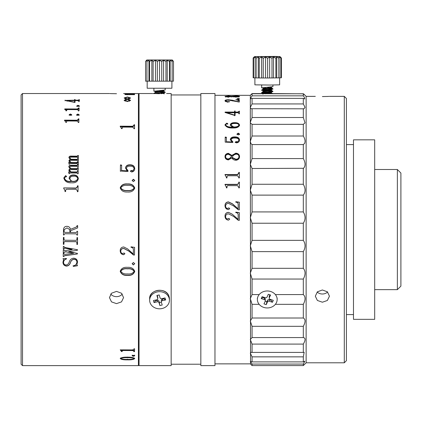<?xml version="1.0" encoding="UTF-8"?>
<svg xmlns="http://www.w3.org/2000/svg" width="422" height="422" viewBox="0 0 422 422"><rect width="100%" height="100%" fill="white"/><g stroke="black" fill="none" stroke-linecap="round" stroke-linejoin="round"><path stroke-width="0.63" d="M127.386 97.208L125.033 97.925L127.291 98.912L129.612 97.936L127.386 97.208M124.332 98.284L125.028 97.936L125.054 98.716M127.397 101.211L129.549 100.288L127.528 99.228L125.054 100.272L127.397 101.211M129.433 101.285L129.549 100.288M116.504 93.726C125.624 93.526 125.624 93.526 116.504 93.726C107.388 93.526 107.388 93.526 116.504 93.726L111.508 93.631M111.434 93.631L110.005 93.568M63.711 187.901L76.139 188.027L77.469 186.577L77.474 185.801L78.065 185.812L78.001 191.614L77.411 191.609L77.421 190.881L76.145 189.336L66.386 189.241L65.647 190.037L65.632 191.488L65.046 191.482L65.051 190.749L63.706 188.228L63.711 187.901L76.139 188.244L77.469 186.798L77.474 186.033L78.065 186.039M69.113 178.316C69.414 176.048 70.864 174.93 73.47 174.972C76.313 174.93 77.938 176.153 78.334 178.638C77.616 181.724 75.385 183.106 71.645 182.784C67.341 183.064 64.73 181.444 63.812 177.926L65.616 175.615L66.581 176.38L65.769 177.061L65.136 176.976L64.402 178.052C65.442 180.7 67.72 181.787 71.239 181.307L69.113 178.316M68.965 173.437L68.586 171.886L70.02 171.896L68.807 170.092L70.063 168.615L68.844 166.759C68.939 165.688 69.63 165.181 70.907 165.239L77.126 165.297L77.701 164.612L78.292 164.617L78.265 167.043L77.674 167.038L77.11 166.337L70.922 166.279L69.43 166.996L70.98 168.552L77.078 168.61L77.669 167.914L78.255 167.919L78.223 170.382L77.637 170.372L77.068 169.665L70.885 169.607L69.393 170.33L71.023 171.907L77.041 171.965L77.627 171.258L78.218 171.263L78.186 173.758L77.601 173.753L77.041 173.036L70.036 172.967L69.551 173.674L68.965 173.437L68.965 173.732M69.071 163.963L68.691 162.47L70.126 162.481L68.907 160.745L70.168 159.337L68.95 157.559C69.044 156.53 69.735 156.045 71.012 156.103L77.226 156.161L77.806 155.507L78.397 155.512L78.371 157.828L77.78 157.823L77.21 157.153L71.028 157.1L69.535 157.786L71.086 159.273L77.184 159.326L77.769 158.661L78.36 158.667L78.328 161.025L77.743 161.019L77.173 160.339L70.991 160.281L69.493 160.977L71.128 162.491L77.147 162.549L77.732 161.869L78.318 161.874L78.292 164.274L77.706 164.269L77.147 163.572L70.142 163.509L69.656 164.19L69.071 163.963L69.071 164.306M64.545 120.143L76.978 120.223L78.302 119.32L78.313 118.846L78.903 118.851L78.835 122.496L78.249 122.491L78.255 122.027L76.983 121.045L67.219 120.982L66.486 121.489L66.47 122.417L65.879 122.412L64.545 120.143L64.545 120.713M70.442 114.014L71.708 114.694L70.416 115.38L69.155 114.684L70.442 114.014L70.442 114.61L71.708 115.296M77.906 114.051L79.167 114.737L77.875 115.422L76.614 114.726L77.906 114.051L77.906 114.652L79.167 115.333M64.756 108.929L77.189 108.987L78.513 108.29L78.524 107.921L79.109 107.926L79.046 110.77L78.455 110.77L78.466 110.4L77.189 109.63L67.43 109.583L66.692 109.978L66.676 110.706L66.09 110.706L64.756 108.929L64.756 109.556M79.352 105.848L78.059 106.381L76.799 105.838L78.086 105.321L79.352 105.848M77.796 100.199L79.394 99.603L79.336 101.317L77.78 100.615L75.047 100.605L74.995 102.472L65.035 100.415L74.567 100.188L74.594 99.513L75.09 99.513L75.063 100.188L77.796 100.199L77.796 100.869M79.046 107.926L78.513 108.222M134.739 187.985C133.595 191.002 131.147 192.337 127.386 191.989C123.662 192.226 121.272 190.844 120.212 187.843C121.351 184.894 123.773 183.596 127.476 183.95C131.195 183.67 133.616 185.015 134.739 187.985M134.708 180.437L133.421 181.618L132.16 180.41L133.447 179.239L134.708 180.437M125.513 167.94C125.898 165.809 127.365 164.77 129.918 164.807C132.919 164.791 134.528 166.057 134.734 168.605C134.655 170.52 133.626 171.654 131.648 172.012L130.387 171.1L131.326 170.414L132.761 170.878L134.143 168.658C133.705 166.864 132.334 166.046 130.039 166.194C128.008 166.031 126.758 166.737 126.294 168.315L128.045 170.789L127.961 171.443L120.375 171.015L120.449 164.891L121.62 165.129L121.557 170.557L127.138 170.868L125.513 167.94M120.223 126.173L132.65 126.257L133.98 125.271L133.985 124.748L134.576 124.754L134.512 128.736L133.922 128.731L133.932 128.225L132.656 127.154L122.897 127.091L122.158 127.639L122.143 128.652L121.557 128.647L120.223 126.173L120.223 126.711M126.21 99.049L124.179 97.915L127.449 96.96L130.535 97.951L128.283 99.054L130.556 100.325L127.397 101.554L124.126 100.352L126.21 99.049L126.21 99.729M125.265 94.612L124.891 94.412L126.326 94.412L125.107 94.201L126.363 94.048L125.144 93.884L134.592 93.731L125.73 93.906L134.528 94.233L125.693 94.227L134.518 94.333L134.491 94.66L125.265 94.612M22.514 365.626L22.514 93.542L21.1 94.955L21.1 364.212L22.514 365.626L138.411 365.626L138.411 93.542L123.572 93.542M77.606 231.346L77.569 235.07L76.978 235.065L76.335 233.857L64.687 233.762L64.023 234.933L63.432 234.922L63.516 229.584C63.711 227.453 64.819 226.366 66.84 226.324C68.833 226.387 70.041 227.395 70.458 229.336L76.493 226.946L77.078 225.643L77.664 225.649L77.643 227.917L70.543 230.728L70.527 232.432L76.356 232.506L77.015 231.335L77.606 231.346L77.569 235.043L76.978 235.038L76.335 233.857L64.687 233.741L64.023 234.901L63.432 234.896M64.239 229.584L64.054 231.667L64.693 232.385L69.936 232.443L69.778 229.584L66.998 227.891L64.239 229.584L64.054 231.662M69.952 230.692L69.778 229.584M110.722 294.055A7.068 6.119 180 0 0 116.504 296.655A7.068 6.119 180 0 0 122.29 294.055M116.504 291.391L111.508 293.232L109.44 297.605L111.508 301.883L116.504 303.629L121.499 301.888L123.572 297.605L121.504 293.232L116.504 291.391M66.412 266.108C64.149 265.749 63.005 264.436 62.968 262.178L63.585 259.567L63.005 258.739L66.375 258.486L66.534 258.892C64.698 259.43 63.706 260.569 63.553 262.31C63.585 264.008 64.487 264.895 66.259 264.974C67.794 264.652 68.828 263.56 69.361 261.698C70.115 259.551 71.566 258.375 73.718 258.18C76.16 258.428 77.421 259.757 77.495 262.157L76.878 264.705L77.458 265.744L73.301 266.366L73.133 265.892C75.406 265.48 76.662 264.214 76.904 262.094C76.778 260.221 75.707 259.303 73.702 259.33C72.151 259.746 71.091 260.775 70.521 262.415C69.825 264.742 68.454 265.971 66.412 266.108L66.412 265.918C64.149 265.559 63.005 264.256 62.968 262.009M66.534 258.739C64.698 259.272 63.701 260.406 63.553 262.141L63.553 262.31M77.495 261.988L76.878 264.705M77.458 265.559L73.301 266.176L73.133 265.702M76.904 262.094L76.904 261.925C76.778 260.063 75.707 259.145 73.702 259.171C72.146 259.599 71.086 260.622 70.521 262.247C69.825 264.557 68.454 265.781 66.412 265.918M63.574 259.477L63.005 258.591M68.702 251.491L77.384 253.4L77.379 253.981L64.471 255.753L63.806 256.544L63.216 256.534L63.247 253.48L63.838 253.485L64.487 254.387L73.634 253.327L66.127 251.844L64.508 252.061L63.843 252.878L63.253 252.868L63.289 249.856L63.875 249.866L64.524 250.689L72.141 249.65L64.719 248.067L63.886 248.964L63.295 248.959L63.321 246.459L63.912 246.469L64.64 247.466L77.426 249.718L77.421 250.304L68.702 251.491L77.421 250.304M77.379 253.981L64.471 255.616L63.806 256.402L63.216 256.391M73.634 253.327L66.127 251.728L64.508 251.945L63.843 252.757L63.253 252.746M72.141 249.455L64.719 247.972L63.886 248.864L63.295 248.853M63.875 249.761L63.875 250.035M63.838 253.364L63.833 253.638M77.384 253.279L77.379 253.854M77.426 249.618L77.421 250.193M63.907 246.706L63.912 246.379M64.002 237.438L63.98 239.448L64.624 240.229L76.276 240.345L76.936 239.585L76.957 237.612L77.548 237.618L77.474 244.465L76.888 244.459L76.904 242.418L76.261 241.653L64.608 241.532L63.949 242.291L63.928 244.248L63.342 244.238M76.261 241.716L64.608 241.595L63.949 242.36L63.928 244.327L63.342 244.317L63.411 237.47L64.002 237.48L63.98 239.448M76.904 242.428L76.261 241.653M77.548 237.581L77.474 244.391L76.888 244.38M77.068 226.134L77.078 225.665L77.664 225.67M73.444 229.584L70.543 230.728L70.527 232.448M63.516 229.584C63.711 227.463 64.819 226.382 66.84 226.34C68.839 226.403 70.041 227.405 70.458 229.341L76.493 226.962L77.068 226.155M63.706 188.444L63.711 188.122M65.046 191.683L65.051 190.955M77.411 191.804L77.421 191.024M73.47 174.972L73.47 175.257C76.313 175.214 77.938 176.428 78.334 178.907M65.616 175.615L66.581 176.654M72.484 181.323L72.484 181.571C70.912 181.07 70.052 180.099 69.894 178.659L69.894 178.395C70.052 179.841 70.912 180.816 72.484 181.323C75.121 181.571 76.878 180.669 77.748 178.622C77.258 176.749 75.818 175.958 73.428 176.232C71.529 176.111 70.353 176.829 69.894 178.395M72.484 181.571C75.127 181.819 76.878 180.927 77.748 178.886L77.748 178.622M64.402 178.052L64.402 178.321C65.452 180.959 67.731 182.035 71.239 181.56L71.239 181.307M63.817 178.089L65.616 175.895M69.113 178.585C69.414 176.327 70.864 175.214 73.47 175.257M68.844 167.086C68.939 166.02 69.63 165.514 70.907 165.577L77.126 165.63L77.701 164.749M70.907 165.239L70.907 165.577M77.126 165.297L77.126 165.63M69.445 167.186L70.98 168.869L77.078 168.927L77.669 168.23L78.255 168.236M69.43 166.996L69.43 167.323M70.98 168.552L70.98 168.869M77.078 168.61L77.078 168.927M77.669 167.914L77.669 168.23M71.023 171.907L71.023 172.208L77.041 172.266L77.627 171.564L78.218 171.569M77.041 171.965L77.041 172.266M69.403 170.509L71.023 172.208M77.701 164.949L78.292 164.955M68.807 170.398L70.063 168.932L69.688 168.684M68.586 172.181L70.02 172.197L69.572 171.891M68.95 157.928C69.044 156.91 69.735 156.43 71.012 156.488L77.226 156.541L77.806 155.892L78.397 155.897M71.012 156.103L71.012 156.488M77.226 156.161L77.226 156.541M77.785 157.691L77.785 158.065M71.086 159.273L71.086 159.637L77.184 159.69L77.769 159.031L78.36 159.036M77.184 159.326L77.184 159.69M77.743 160.887L77.743 161.241M69.493 160.977L71.128 162.839L77.147 162.897L77.732 162.222L78.318 162.227M71.128 162.491L71.128 162.839M77.147 162.549L77.147 162.897M69.551 158.002L71.086 159.637M68.907 161.104L70.168 159.701L69.73 159.421M68.691 162.818L70.126 162.829L69.598 162.475M65.32 120.718L76.978 120.792L78.302 119.895L78.313 119.421L78.903 119.426M76.978 120.223L76.978 120.792M69.155 115.28L70.442 114.61M76.614 115.322L77.906 114.652M78.466 110.4L78.466 111.018M66.101 110.337L66.101 110.954M65.785 109.562L77.189 109.614L78.513 108.918L78.524 108.554L79.109 108.559M77.189 108.987L77.189 109.614M76.799 106.481L78.086 105.964L79.352 106.492M78.086 105.321L78.086 105.964M78.845 101.016L78.845 101.686M65.046 100.156L65.046 100.826M74.567 100.188L74.567 100.858L74.594 100.188L75.09 100.188M74.594 99.513L74.594 100.188M75.063 100.188L75.063 100.858M67.098 100.578L74.504 102.208L74.552 100.6L67.098 100.578L67.098 101.248M74.552 100.6L74.504 102.208M70.205 101.259L69.076 101.254M78.687 100.742L78.898 100.272L79.394 100.278M78.513 108.85L77.189 109.098M77.189 109.33L78.402 109.245M78.893 119.257L78.297 119.405M76.978 120.455L78.202 120.296M77.01 162.08L77.954 162.734M127.46 357.038L127.46 357.708C124.39 357.571 122.174 357.845 120.797 358.536C122.211 359.206 124.411 359.491 127.402 359.391C130.43 359.518 132.682 359.249 134.149 358.584C132.766 357.882 130.535 357.592 127.46 357.708M120.797 357.867L120.797 358.536M134.149 357.914L134.149 358.584M120.797 358.452L120.391 358.209M134.555 358.236L134.149 358.468M127.386 359.85C123.662 359.945 121.272 359.507 120.212 358.536C121.351 357.513 123.773 357.059 127.476 357.17C131.195 357.086 133.616 357.561 134.739 358.584C133.595 359.555 131.147 359.977 127.386 359.85L127.386 359.175M133.421 356.284L132.16 355.809L133.447 355.335L134.708 355.82L133.421 356.284L133.421 355.625L132.16 355.155M134.708 355.166L133.421 355.625M134.576 348.809L134.512 351.621L133.922 351.616L133.932 351.278L132.656 350.55L122.897 350.503L122.158 350.882L122.143 351.563L121.557 351.558L120.223 349.854L132.65 349.917L133.98 349.194L133.985 348.804L134.576 348.809L134.512 350.988L133.922 350.983M134.512 351.621L134.512 350.988M133.932 351.278L133.932 350.65L132.656 349.922L122.897 349.875L122.158 350.255L122.143 350.93L121.557 350.925M132.656 350.55L132.656 349.922M122.897 350.503L122.897 349.875M122.158 350.882L122.158 350.255M121.562 351.22L121.256 349.859M134.149 271.42L134.149 271.198C132.756 269.152 130.525 268.302 127.46 268.656L127.46 268.856C124.39 268.45 122.174 269.257 120.797 271.288C122.211 273.324 124.411 274.2 127.402 273.904C130.43 274.284 132.682 273.456 134.149 271.42C132.766 269.363 130.535 268.513 127.46 268.856M127.46 268.656C124.39 268.244 122.174 269.051 120.797 271.072L120.797 271.288M134.739 271.204C133.595 274.184 131.147 275.497 127.386 275.144C123.662 275.397 121.272 274.036 120.212 271.061M127.386 275.381C123.662 275.635 121.272 274.263 120.212 271.283C121.351 268.313 123.773 267.005 127.476 267.353C131.195 267.079 133.616 268.434 134.739 271.425C133.595 274.421 131.147 275.74 127.386 275.381L127.386 275.144M134.708 263.555L133.421 264.773L132.16 263.534M133.421 264.958L132.16 263.713L133.447 262.484L134.708 263.734L133.421 264.773M120.792 251.132C120.776 252.477 121.388 253.274 122.628 253.538L124.089 252.984L124.891 253.743L123.662 254.719C121.441 254.429 120.286 253.126 120.207 250.81C120.223 248.431 121.399 247.15 123.73 246.96L127.602 248.89L133.331 254.044L133.378 249.238C133.157 248.057 132.376 247.424 131.047 247.334L131.047 246.844L134.576 247.376L134.497 255.02L133.473 255.009L128.826 251.122L123.883 248.516C121.974 248.458 120.945 249.333 120.792 251.132L120.792 251.021C120.945 249.228 121.974 248.363 123.883 248.421L128.826 251.011L133.473 254.877L134.497 254.888L134.576 247.281M123.662 254.719L123.662 254.587C121.441 254.297 120.286 253.005 120.207 250.7M133.378 249.238L133.378 249.138C133.157 247.962 132.376 247.329 131.047 247.239M124.891 253.622L123.662 254.587M127.402 190.48L127.402 190.681C124.411 190.976 122.211 190.1 120.797 188.064L120.797 187.848C122.211 189.895 124.411 190.776 127.402 190.48C130.43 190.86 132.682 190.027 134.149 187.98C132.766 185.933 130.535 185.084 127.46 185.432C124.39 185.026 122.174 185.828 120.797 187.848M127.402 190.681C130.43 191.06 132.682 190.232 134.149 188.196L134.149 187.98M120.212 188.059C121.351 185.126 123.773 183.839 127.476 184.187C131.195 183.908 133.616 185.247 134.739 188.201M132.16 180.669L133.447 179.498L134.708 180.69M129.918 164.807L129.918 165.144C132.925 165.129 134.528 166.384 134.734 168.921M131.326 170.414L131.326 170.72L132.761 171.179L134.143 168.658M132.761 170.878L132.761 171.179M126.299 168.526L128.008 171.079M126.294 168.315L126.294 168.631M120.375 171.321L120.449 165.229L121.62 165.466M120.449 164.891L120.449 165.229M121.562 170.557L121.557 170.863L127.138 171.174L126.679 170.841M130.387 171.401L131.326 170.72M125.513 168.257C125.898 166.141 127.365 165.107 129.918 165.144M127.138 170.868L127.138 171.174M121.562 128.135L121.557 128.51M120.882 126.716L132.65 126.795L133.98 125.814L133.985 125.297L134.576 125.297M132.65 126.257L132.65 126.795M125.054 100.272L125.176 101.227M129.591 98.732L129.612 97.936M129.47 100.014L130.451 100.647M124.253 100.663L125.118 100.067M129.601 97.872L130.403 98.289M128.283 99.054L128.283 99.734M133.964 94.465L134.592 94.438M134.006 94.333L134.006 93.906M133.964 93.995L133.964 94.702L133.964 93.995M127.186 94.148L127.186 94.85M134.565 94.612L133.964 94.586M322.387 96.554C331.502 96.353 331.502 96.353 322.387 96.554C313.266 96.353 313.266 96.353 322.387 96.554L327.382 96.459M327.456 96.459L328.886 96.395M344.294 96.369L346.415 98.49L346.415 360.678L344.294 362.799L344.294 96.369L329.45 96.369M344.294 362.799L306.135 362.799L306.135 96.369L305.074 95.325M214.967 229.584L214.967 93.542L200.835 93.542L200.835 365.626L214.967 365.626L214.967 229.584M159.537 93.726L154.32 93.542M163.81 91.321L165.197 92.149L153.044 93.568M164.575 93.631L158.593 93.146M152.474 93.542L139.049 93.542L139.049 365.626L171.153 365.626L171.153 93.542L166.606 93.542M317.17 292.019A7.068 6.119 180 0 0 322.387 294.007A7.068 6.119 180 0 0 327.599 292.019M322.387 302.215L317.391 300.469L315.318 296.191L317.386 291.818L322.387 289.977L327.382 291.818L329.45 296.191L327.382 300.469L322.387 302.215M374.683 229.584L374.683 139.83L353.483 139.83L353.483 319.333L374.683 319.333L374.683 229.584M397.366 169.512L400.9 173.046L400.9 286.121L397.366 289.65L397.366 169.512L374.683 169.512M238.166 101.728L238.166 100.325L235.808 99.697L239.343 99.824L239.343 102.029L228.661 100.156C226.762 100.135 225.744 100.383 225.601 100.895L227.463 101.602L229.726 101.66L228.508 101.971C226.276 101.871 225.111 101.48 225.016 100.8C225 100.141 226.16 99.787 228.492 99.745L232.385 100.246L238.166 101.728L238.103 101.987M238.166 100.325L238.567 100.447M238.757 99.803L238.757 100.188L238.757 99.508L237.08 99.914M231.488 96.422L231.82 96.385M231.82 96.928L231.82 96.227L235.803 95.936C238.224 95.952 239.469 96.11 239.538 96.411C239.438 96.738 238.245 96.944 235.972 97.018L231.82 96.601L228.413 96.96C226.16 96.896 225.026 96.707 225.016 96.39L228.413 95.958L231.319 96.258M239.538 98.732L238.266 99.028L236.99 98.732L238.266 98.453L239.538 98.732M235.096 115.559L225.079 112.484L225.079 112.078L234.6 112.078L234.6 111.012L235.096 111.012L235.096 112.078L237.834 112.078L239.406 111.128L239.406 113.803L238.91 113.803L238.91 113.344L237.834 112.727L235.096 112.727L235.096 115.011M250.304 363.838L252.071 365.579L252.071 364.065L250.304 361.359L252.071 361.886L252.071 356.859L250.304 353.119L251.217 352.275L252.071 352.412L252.071 344.094L250.304 339.483L252.071 337.568L252.071 326.322L250.304 321.042L252.071 318.009L252.071 304.32L250.304 298.602L252.071 294.582L252.071 279.053L250.304 273.15L252.071 268.313L252.071 251.623L250.304 245.789L252.071 240.35L252.071 223.233L250.304 217.72L252.071 211.923L252.071 195.117L250.304 190.174L252.071 184.261L252.071 168.505L250.304 164.348L252.071 158.582L252.071 144.567L250.863 143.501L250.304 141.37L252.071 136.005L252.071 124.342L250.367 122.871L250.304 122.248L250.304 95.309L252.071 93.584L262.964 93.584M234.6 115.533L234.6 112.727L227.147 112.727L234.6 115.169L234.6 115.77M304.826 364.102L306.135 362.799L306.135 96.369L315.318 96.369M272.659 93.584L303.55 93.821C305.623 95.81 305.539 95.794 303.307 93.768L252.071 93.768L250.304 95.325L214.967 95.309M303.55 93.821C305.623 95.81 305.539 95.794 303.307 93.768L303.307 95.836L304.515 97.477L304.784 98.98L303.307 98.379L252.071 98.379L250.304 98.711L252.071 95.836L303.307 95.836M250.552 364.102L250.304 122.248L252.071 117.522L252.071 108.718L251.364 108.807L250.304 107.821L250.367 107.299L252.071 103.933L303.307 103.933L303.307 98.379M303.307 103.933L305.011 107.299L304.014 108.807L252.071 108.718M252.071 117.522L303.307 117.522L303.307 108.718M252.071 158.582L303.307 158.582C305.539 162.718 305.618 165.952 303.55 168.288L252.071 168.505M252.071 136.005L303.307 136.005C305.101 139.107 305.502 141.602 304.515 143.501L303.307 144.567L252.071 144.567M303.307 117.522L305.011 122.871L303.307 124.342L252.071 124.342M263.059 93.584L262.589 93.821M252.071 294.582L259.177 294.582M259.15 304.32L252.071 304.32M252.071 103.933L252.071 98.379M250.594 98.98L250.304 98.711M252.071 95.836L252.071 93.768M267.263 93.626L270.317 93.605M303.307 136.005L303.307 124.342M303.307 158.582L303.307 144.567M252.071 184.261L303.307 184.261L303.307 168.505M303.307 184.261C305.618 188.502 305.618 192.121 303.307 195.117L252.071 195.117M252.071 211.923L303.307 211.923L303.307 195.117M303.307 211.923C305.618 215.869 305.618 219.64 303.307 223.233L252.071 223.233M252.071 240.35L303.307 240.35L303.307 223.233M303.307 240.35C305.618 243.837 305.618 247.593 303.307 251.623L252.071 251.623M252.071 268.313L303.307 268.313L303.307 251.623M303.307 268.313C305.618 271.182 305.618 274.759 303.307 279.053L252.071 279.053M275.355 294.582L303.307 294.582L303.307 279.053M303.307 294.582C305.618 296.708 305.618 299.952 303.307 304.32L275.381 304.32M252.071 318.009L303.307 318.009L303.307 304.32M303.307 318.009C305.618 319.301 305.618 322.07 303.307 326.322L252.071 326.322M252.071 337.568L303.307 337.568L303.307 326.322M303.307 337.568C305.618 337.969 305.618 340.148 303.307 344.094L252.071 344.094M252.071 352.412L303.307 352.412L303.307 344.094M303.307 352.412L304.162 352.275L303.307 356.859L252.071 356.859M252.071 361.886L303.307 361.886L303.307 356.859M303.307 361.886L304.863 361.163L303.307 364.065L252.071 364.065M252.071 365.579L303.307 365.579L303.307 364.065M303.307 365.579C305.618 363.358 305.618 363.3 303.307 365.394M239.343 99.824L238.757 100.003M233.667 100.594L232.511 100.594M238.757 100.188L238.493 100.478M233.952 100.958L235.001 100.958M228.914 95.868L228.914 96.575M228.508 95.72L228.508 96.427M235.808 96.522L235.808 97.224M238.952 96.406L236.051 96.058L232.153 96.538L235.967 96.838L238.952 96.406L238.952 97.107M238.293 96.854L237.407 96.786M225.601 96.39L228.17 96.78L231.488 96.295L228.502 96.079L225.601 96.39L225.601 97.092M231.488 96.997L231.488 96.295M228.17 97.477L228.17 96.78M234.643 96.807L233.619 96.912M232.722 96.791L233.435 96.722M225.601 100.895L225.601 101.57M227.463 101.602L227.463 102.277M225.148 101.111L225.617 100.8M228.492 99.745L228.492 100.431M232.385 100.246L232.385 100.927M238.166 100.462L239.343 100.505M225.775 112.7L234.6 112.7L234.6 112.078M228.972 113.344L227.838 113.344M227.147 112.769L227.147 113.128M235.096 112.078L235.096 112.7L237.834 112.7L239.406 111.756M234.6 111.64L235.096 111.64M231.14 125.271L233.719 126.953C236.362 127.101 238.108 126.473 238.952 125.076C238.446 123.815 236.995 123.293 234.606 123.498C232.696 123.43 231.525 123.92 231.098 124.97M232.475 127.069L233.719 127.491C236.362 127.639 238.108 127.017 238.952 125.624L238.952 125.076M233.719 127.491L233.719 126.953M231.098 125.524L231.836 126.727M225.633 125.039L225.601 125.329C226.524 127.101 228.819 127.824 232.475 127.491L231.224 126.938M225.016 125.244L226.793 123.693L227.764 124.195M230.312 125.476C230.581 123.962 232.021 123.208 234.637 123.224C237.48 123.171 239.116 123.973 239.538 125.635M232.475 126.953L230.312 124.928C230.581 123.403 232.021 122.649 234.637 122.66C237.48 122.607 239.116 123.414 239.538 125.081C238.868 127.191 236.652 128.151 232.902 127.971C228.592 128.183 225.965 127.091 225.016 124.696L226.793 123.134L227.764 123.641L226.324 124.047L225.601 124.775C226.524 126.563 228.819 127.286 232.475 126.953L232.475 127.491M234.637 122.66L234.637 123.224M226.387 142.188L226.387 141.745L231.968 141.961L230.312 139.524C230.676 137.757 232.132 136.881 234.679 136.902C237.676 136.855 239.295 137.888 239.538 140.009C239.485 141.607 238.467 142.567 236.489 142.889L235.223 142.13L236.151 141.549L237.597 141.924L237.597 142.383L238.952 140.057C238.493 138.574 237.117 137.899 234.822 138.047C232.786 137.92 231.546 138.516 231.098 139.83L231.098 140.304L232.881 142.351M237.597 141.924L238.952 140.057M231.098 139.83L232.881 141.887L232.796 142.441L225.211 142.14L225.211 137.044L226.387 137.229L226.387 142.203M231.968 141.961L231.968 142.42M231.942 142.409L231.193 141.929M225.211 137.53L226.387 137.714M235.223 142.589L236.151 142.014L237.597 142.383M230.312 139.998C230.676 138.242 232.132 137.372 234.679 137.393C237.67 137.34 239.29 138.369 239.538 140.484M234.679 136.902L234.679 137.393M228.413 153.334L231.82 155.407L235.803 153.17C238.224 153.408 239.469 154.579 239.538 156.678C239.438 158.709 238.245 159.901 235.972 160.26C234.068 160.17 232.686 159.379 231.82 157.881L228.413 159.922C226.16 159.648 225.026 158.519 225.016 156.525C225.079 154.631 226.213 153.566 228.413 153.334L228.413 153.735L231.82 155.797L235.803 153.571C238.224 153.808 239.469 154.974 239.538 157.063M225.016 156.91C225.079 155.027 226.213 153.967 228.413 153.735M231.82 155.407L231.82 155.797M235.967 159.252L235.967 159.621L232.153 157.839L232.153 157.459L235.967 159.252C237.844 159.115 238.841 158.245 238.952 156.641C238.915 155.043 237.945 154.209 236.051 154.141C234.105 154.563 232.807 155.665 232.153 157.459M235.967 159.621C237.844 159.49 238.836 158.625 238.952 157.026L238.952 156.641M225.601 156.53C225.622 157.976 226.477 158.772 228.17 158.92C229.848 158.477 230.955 157.469 231.488 155.887L228.502 154.304C226.714 154.336 225.744 155.08 225.601 156.53L225.601 156.915C225.622 158.355 226.477 159.147 228.17 159.289L228.17 158.92M228.17 159.289C229.863 158.836 230.971 157.833 231.488 156.272L231.488 155.887M235.803 153.17L235.803 153.571M225.016 174.819L225.016 174.508L237.444 174.508L237.444 174.798L238.757 173.405L238.757 172.371L239.343 172.371L239.343 177.931L238.757 177.931L238.757 177.235L237.465 175.763L227.701 175.763L226.978 176.538L226.978 177.931L226.387 177.931L226.387 177.229L225.016 174.798L237.444 174.798M237.444 174.508L238.757 173.104M238.757 172.672L239.343 172.672M225.016 184.662L225.016 184.34L237.444 184.34L238.757 183.137L238.757 182.13L239.343 182.13L239.343 187.869L238.757 187.869L238.757 187.146L237.465 185.633L227.701 185.633L226.978 186.429L226.978 187.869L226.387 187.869L226.387 187.141L225.016 184.662L237.444 184.578L238.757 183.137M238.757 182.378L239.343 182.378M225.601 206.057C225.601 207.397 226.218 208.194 227.463 208.447L228.914 207.872L229.726 208.632L228.508 209.618C226.276 209.338 225.111 208.051 225.016 205.746C225 203.388 226.16 202.106 228.492 201.895L232.385 203.763L238.166 208.843L238.166 204.048C237.929 202.882 237.143 202.259 235.808 202.185L235.808 201.7L239.343 202.191L239.343 209.813L238.325 209.813L233.63 205.968L228.661 203.43C226.762 203.383 225.744 204.264 225.601 206.057L225.601 206.184C225.601 207.518 226.218 208.31 227.463 208.558L228.914 207.988L229.726 208.742M225.016 205.873C225 203.525 226.16 202.249 228.492 202.038L232.385 203.9L238.166 208.843M235.808 201.848L239.343 202.333M225.601 216.56C225.601 217.91 226.218 218.717 227.463 218.971L227.463 219.023C226.218 218.775 225.601 217.974 225.601 216.628L225.601 216.56C225.744 214.74 226.762 213.854 228.661 213.901L233.63 216.465L238.325 220.347L239.343 220.347L239.343 212.641L235.808 212.145L235.808 212.635C237.143 212.714 237.929 213.342 238.166 214.524L238.166 219.424L232.385 214.318L238.166 219.371M235.808 212.24L239.343 212.73M227.463 218.971L228.914 218.39L229.726 219.155L228.508 220.152C226.276 219.873 225.111 218.57 225.016 216.243C225 213.859 226.16 212.556 228.492 212.34L232.385 214.318M228.492 212.34L232.385 214.234M225.016 216.312C225 213.938 226.16 212.646 228.492 212.43M239.538 134.032L238.266 134.934L236.99 134.032L238.266 133.141L239.538 134.032M227.463 219.023L228.914 218.448L229.726 219.213M236.99 134.534L238.266 133.647L239.538 134.534M159.542 59.971L172.26 59.971L173.5 61.385L171.976 60.325L172.134 61.385L170.119 60.325L169.533 61.385L167.228 60.325L165.957 61.385L163.583 60.325L161.753 61.385L159.542 60.325L157.332 61.385L155.502 60.325L153.123 61.385L151.857 60.325L149.546 61.385L148.966 60.325L146.946 61.385L147.109 60.325L145.579 61.385L146.819 59.971L159.542 59.971M149.546 81.172L148.966 81.172L148.966 60.325L149.546 61.385L149.546 81.172L151.857 81.172L151.857 60.325M172.134 61.385L172.134 81.172L173.5 81.172L173.5 61.385M172.134 81.172L170.119 81.172L170.119 60.325M169.533 61.385L169.533 81.172L170.119 81.172M169.533 81.172L167.228 81.172L167.228 60.325M165.957 61.385L165.957 81.172L167.228 81.172M165.957 81.172L163.583 81.172L163.583 60.325M161.753 61.385L161.753 81.172L163.583 81.172M161.753 81.172L159.542 81.172L159.542 60.325M157.332 61.385L157.332 81.172L159.542 81.172M157.332 81.172L155.502 81.172L155.502 60.325M153.123 61.385L153.123 81.172L155.502 81.172M153.123 81.172L151.857 81.172M145.579 61.385L145.579 81.172L148.966 81.172M146.946 81.172L146.946 61.385M154.019 93.61L162.301 92.877L165.192 92.46L165.197 92.149M164.759 92.302L159.542 91.838M159.542 91.532L162.275 91.732M156.805 91.637L153.888 91.221L165.197 89.986L165.197 88.24M153.888 88.752L153.888 91.221M154.32 91.068L158.593 91.463M153.924 93.346L155.275 92.56L163.857 91.379L163.857 90.756L162.275 90.403M162.597 91.068L158.593 90.672M160.898 93.716L163.857 93.23L162.275 92.877M156.483 92.302L155.222 91.991L163.857 90.756M147.172 81.172L147.172 88.24L171.907 88.24L171.907 81.172M269.589 56.785L279.986 56.574L275.318 56.421L254.545 56.574L269.589 56.785M280.82 58.057L280.82 77.843L269.653 77.986L269.653 57.144L271.99 58.21L273.509 57.118L275.872 58.173L276.753 57.081L278.916 58.125L279.069 57.023L280.82 58.057L280.229 56.959L281.395 57.988L279.986 56.574M254.545 56.574L253.137 57.999L254.413 56.97L253.944 58.067L255.779 57.033L256.054 58.13L258.269 57.086L259.266 58.183L261.64 57.123L263.254 58.215L265.565 57.144L267.643 58.22L269.653 57.144M280.82 77.79L281.395 77.775L281.395 57.988M279.069 77.87L279.069 57.023M278.916 77.906L278.916 58.125M276.753 77.922L276.753 57.081M275.872 77.959L275.872 58.173M273.509 77.965L273.509 57.118M271.99 77.996L271.99 58.21M267.643 58.22L267.643 78.007L269.653 77.986M267.643 78.007L265.565 77.991L265.565 57.144M263.254 58.215L263.254 77.996L265.565 77.991M263.254 77.996L261.64 77.97L261.64 57.123M259.266 58.183L259.266 77.97L261.64 77.97M259.266 77.97L258.269 77.933L258.269 57.086M256.054 58.13L256.054 77.917L258.269 77.933M256.054 77.917L255.779 77.88L255.779 57.033M253.944 58.067L253.944 77.854L255.779 77.88M253.137 57.999L253.137 77.785L253.944 77.806M268.297 89.77L272.918 89.132L272.918 88.82L261.719 90.002L261.614 90.366L268.297 89.77M272.633 88.979L266.235 88.351M262.31 87.744L272.918 88.82M265.359 88.288L261.693 87.845L272.918 86.658L272.918 85.022M262.31 92.692L270.581 93.325M271.52 92.919L272.918 93.768M268.297 92.244L270.882 92.022L272.918 91.6L272.918 91.294L261.719 92.476L261.614 92.84L268.297 92.244M272.633 91.453L261.614 90.366M262.31 90.218L267.284 90.593M270.581 90.851L272.918 91.294M265.359 93.236L261.614 92.84M261.693 85.471L261.614 87.892M265.549 93.842L271.583 92.998L271.515 92.297L270.549 92.054M270.629 92.692L267.284 92.318M264.7 91.453L262.948 91.136L262.948 91.759L271.583 90.524L271.515 89.823L270.549 89.58M272.865 91.231L271.504 90.44L267.284 89.844M270.549 87.106L271.583 87.428L270.054 87.829L263.017 88.609L262.948 89.29L271.583 88.05L267.284 87.37M263.528 93.79L263.017 93.557L271.583 92.376M262.948 91.136L271.583 89.902M254.899 77.87L254.899 84.843L269.526 85.044L279.633 84.843L279.633 77.859M169.122 298.106A9.896 8.567 180 0 0 158.292 291.75A9.896 8.567 180 0 0 149.646 300.248A9.896 8.567 180 0 0 149.963 302.389A9.896 8.567 180 0 0 160.787 308.746A9.896 8.567 180 0 0 169.433 300.248A9.896 8.567 180 0 0 169.122 298.106M165.018 299.525A7.068 6.119 0 0 1 164.153 300.29M157.722 296.83A1.414 1.224 0 0 1 157.77 297.135L157.77 298.623A1.414 1.224 180 0 0 157.722 298.317L157.306 295.421L156.873 295.469L157.722 298.317M155.496 300.079L155.686 300.701L154.025 302.558L153.423 300.543L156.71 299.805A1.414 1.224 180 0 0 157.77 298.623M162.375 299.203L162.375 300.691A1.414 1.224 180 0 0 161.315 301.872L161.315 300.39A1.414 1.224 0 0 1 162.375 299.203L164 298.839L165.656 299.952L165.055 297.937L161.774 298.676A1.414 1.224 180 0 1 160.049 297.795L159.2 294.952L156.873 295.469M159.215 294.994L157.306 295.421M164 298.839L163.81 298.217M154.025 302.558L157.311 301.82L157.311 300.337A1.414 1.224 0 0 1 159.031 301.218L159.88 305.544L162.206 305.022L161.357 302.178A1.414 1.224 180 0 1 161.315 301.872M155.686 300.701L157.311 300.337M159.031 301.218L159.031 302.701A1.414 1.224 180 0 0 157.311 301.82M159.031 302.701L159.88 305.544M159.453 302.621L161.362 302.194M162.375 300.691L165.656 299.952M270.808 291.539A9.896 8.487 180 0 0 257.373 299.467A9.896 8.487 180 0 0 263.724 307.39A9.896 8.487 180 0 0 277.159 299.467A9.896 8.487 180 0 0 270.808 291.539M265.301 300.759A1.414 1.213 180 0 1 265.206 301.192L266.852 301.746L266.24 304.647L267.453 301.93L267.453 300.401A1.414 1.213 0 0 1 269.278 299.704L270.845 300.221L272.443 302.273L273.303 300.348L270.138 299.303A1.414 1.213 180 0 1 269.32 297.742L270.539 295.02L268.292 294.287L267.079 297.004A1.414 1.213 180 0 1 265.253 297.7L262.088 296.661L261.229 298.586L264.394 299.625L264.394 298.101A1.414 1.213 0 0 1 265.301 299.23L265.301 300.759A1.414 1.213 180 0 0 264.394 299.625M266.852 301.746L267.453 300.401M269.278 299.704L269.278 301.229A1.414 1.213 180 0 0 267.453 301.93M269.278 301.229L272.443 302.273M270.845 300.221L271.109 299.625M263.091 296.988L262.827 297.584L264.394 298.101M262.827 297.584L261.229 298.586M269.231 298.175L269.231 296.65A1.414 1.213 0 0 1 269.32 296.212L269.922 294.867L268.276 294.329M269.922 294.867L270.539 295.02M265.206 301.192L263.993 303.909L266.24 304.647M127.291 98.912L127.291 99.592M149.646 298.834C148.824 289.539 166.373 286.527 169.111 296.64L169.433 298.834A9.896 8.567 180 0 0 169.122 296.692A9.896 8.567 180 0 0 158.292 290.336A9.896 8.567 180 0 0 149.646 298.834L149.646 300.248M269.32 296.212L269.32 297.742M109.44 93.542L22.514 93.542M200.835 94.955L171.153 94.955M353.483 144.588L346.415 144.588M353.483 314.58L346.415 314.58M200.835 364.212L171.153 364.212M397.366 289.65L374.683 289.65M250.304 363.859L214.967 363.859M153.888 89.828L153.888 88.24M163.857 93.23L163.857 93.853M155.222 91.991L155.222 92.613M261.614 85.418L261.614 85.022M262.98 91.722L261.635 92.508M262.98 89.253L261.635 90.034M271.52 87.976L272.865 88.757M262.948 93.61L262.948 94.233M271.583 87.428L271.583 88.05M169.433 298.834L169.433 300.248M257.373 298.011L257.373 299.467M277.159 298.011L277.159 299.467"/></g></svg>

